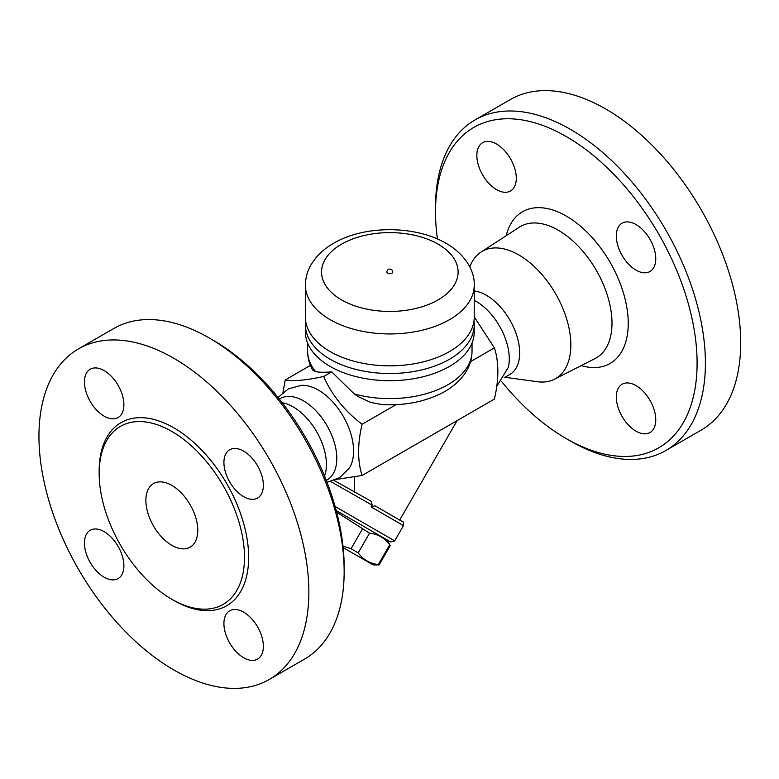 <?xml version="1.0" encoding="UTF-8"?>
<svg xmlns="http://www.w3.org/2000/svg" width="779" height="779" viewBox="0 0 779 779"><rect width="100%" height="100%" fill="white"/><g stroke="black" fill="none" stroke-linecap="round" stroke-linejoin="round"><path stroke-width="1.17" d="M475.024 119.937L510.323 99.556A190.855 110.19 60 0 1 605.75 109.011A190.855 110.19 60 0 1 730.429 277.178A190.855 110.19 60 0 1 701.178 430.115L665.879 450.496A190.855 110.19 -120 0 0 695.131 297.559A190.855 110.19 -120 0 0 570.452 129.382A190.855 110.19 -120 0 0 475.024 119.937A190.855 110.19 -120 0 0 435.5 207.302L435.5 212.092A184.983 106.801 60 0 1 566.304 136.578A184.983 106.801 60 0 1 697.098 363.131A184.983 106.801 60 0 1 566.304 438.645A184.983 106.801 60 0 1 501.618 381.544M566.304 438.645L570.452 441.041A190.855 110.19 -120 0 0 665.889 450.496M437.418 238.958A184.983 106.801 60 0 1 435.5 212.092M476.845 155.44A27.898 16.106 60 0 1 482.62 142.674A27.898 16.106 60 0 1 504.11 150.143A27.898 16.106 60 0 1 516.292 178.216A27.898 16.106 60 0 1 510.518 190.991A27.898 16.106 60 0 1 489.017 183.513A27.898 16.106 60 0 1 476.845 155.44M655.762 419.784A27.898 16.106 60 0 1 649.978 432.549A27.898 16.106 60 0 1 628.487 425.081A27.898 16.106 60 0 1 616.316 397.008A27.898 16.106 60 0 1 622.09 384.242A27.898 16.106 60 0 1 643.581 391.71A27.898 16.106 60 0 1 655.762 419.784M636.034 224.576A27.898 16.106 60 0 1 654.253 249.153A27.898 16.106 60 0 1 649.978 271.511A27.898 16.106 60 0 1 636.034 270.128A27.898 16.106 60 0 1 617.815 245.551A27.898 16.106 60 0 1 622.09 223.193A27.898 16.106 60 0 1 636.034 224.576M470.36 265.571A73.469 42.417 60 0 1 481.062 252.036A73.469 42.417 60 0 1 518.892 254.996A73.469 42.417 60 0 1 567.18 320.744A73.469 42.417 60 0 1 554.502 379.217A73.469 42.417 60 0 1 537.403 381.72L504.928 377.289M474.236 290.995A46.983 27.119 60 0 1 486.456 295.358A46.983 27.119 60 0 1 517.139 336.752A46.983 27.119 60 0 1 509.943 374.397L504.256 377.679M474.236 300.353A46.983 27.119 60 0 1 476.066 301.346A46.983 27.119 60 0 1 508.385 367.24L496.681 386.55M282.972 392.46L285.26 379.909C293.44 381.437 306.244 380.298 323.674 376.481C331.854 395.08 344.649 411 362.079 424.263C357.454 444.001 357.454 461.071 362.079 475.472L494.392 399.091C499.008 379.344 499.008 362.274 494.392 347.872L474.236 316.878M285.26 379.909L310.402 365.4M330.715 481.568L372.148 505.162L371.379 501.374L334.103 480.458M372.148 505.162L371.125 506.934L403.483 525.621L394.671 540.869L335.097 506.477M336.216 510.508L390.659 541.95L336.216 510.508M387.484 540.11L389.724 544.833C384.709 537.997 377.981 534.112 369.538 533.177L336.635 512.105M342.964 545.982L351.037 548.737L358.184 552.856C363.199 559.702 369.928 563.587 378.36 564.512L379.081 564.931L390.445 545.251L379.081 564.931L373.151 564.931L343.14 547.598L373.151 564.931M362.401 529.058L351.037 548.737M369.538 533.177L358.184 552.856M389.724 544.833L378.36 564.512M402.383 521.589L374.981 505.766L402.811 521.891C403.512 521.56 403.736 522.806 403.483 525.621M371.125 506.934L374.981 505.766M457.107 420.611L399.705 520.041M354.513 476.991L354.513 492.24M362.079 475.472L336.538 479.387M278.035 397.465L288.376 388.896L301.317 385.342A49.788 28.745 60 0 1 318.387 390.094A49.788 28.745 60 0 1 349.177 468.228L339.625 477.654L327.034 482.328M279.32 399.052L280.089 398.605A46.983 27.119 60 0 1 303.576 400.932A46.983 27.119 60 0 1 334.269 442.336A46.983 27.119 60 0 1 327.073 479.981L326.294 480.429M282.222 402.743A46.983 27.119 60 0 1 293.196 406.93A46.983 27.119 60 0 1 324.551 476.066M344.152 571.698L344.152 566.908A184.983 106.801 -120 0 0 213.349 340.355L209.2 337.959A190.855 110.19 60 0 1 344.152 571.698A190.855 110.19 60 0 1 304.618 659.063L269.33 679.444A190.855 110.19 60 0 1 78.475 569.254A190.855 110.19 60 0 1 78.475 348.885A190.855 110.19 60 0 1 173.902 358.33A190.855 110.19 60 0 1 298.581 526.516A190.855 110.19 60 0 1 269.33 679.444M78.475 348.885L113.773 328.504A190.855 110.19 60 0 1 209.2 337.959L213.349 340.355M243.632 496.671A27.898 16.106 60 0 1 225.413 472.093A27.898 16.106 60 0 1 229.688 449.746A27.898 16.106 60 0 1 243.632 451.129A27.898 16.106 60 0 1 261.861 475.706A27.898 16.106 60 0 1 257.586 498.054A27.898 16.106 60 0 1 243.632 496.671M223.914 623.56A27.898 16.106 60 0 1 229.688 610.785A27.898 16.106 60 0 1 251.189 618.263A27.898 16.106 60 0 1 263.36 646.336A27.898 16.106 60 0 1 257.586 659.102A27.898 16.106 60 0 1 236.086 651.624A27.898 16.106 60 0 1 223.914 623.56M104.172 531.648A27.898 16.106 60 0 1 122.391 556.225A27.898 16.106 60 0 1 118.116 578.583A27.898 16.106 60 0 1 104.172 577.2A27.898 16.106 60 0 1 85.943 552.623A27.898 16.106 60 0 1 90.218 530.265A27.898 16.106 60 0 1 104.172 531.648M123.89 404.768A27.898 16.106 60 0 1 118.116 417.534A27.898 16.106 60 0 1 96.615 410.066A27.898 16.106 60 0 1 84.444 381.992A27.898 16.106 60 0 1 90.218 369.227A27.898 16.106 60 0 1 111.718 376.695A27.898 16.106 60 0 1 123.89 404.768M171.828 431.449A102.77 59.331 60 0 1 238.958 522.008A102.77 59.331 60 0 1 223.213 604.358A102.77 59.331 60 0 1 120.443 545.027A102.77 59.331 60 0 1 120.443 426.366A102.77 59.331 60 0 1 171.828 431.449M171.828 545.329A36.701 21.189 60 0 1 147.854 512.991A36.701 21.189 60 0 1 153.473 483.574A36.701 21.189 60 0 1 190.173 504.763A36.701 21.189 60 0 1 190.173 547.15A36.701 21.189 60 0 1 171.828 545.329M472.035 343.023L472.035 351.144C471.977 358.282 470.088 364.971 466.368 371.223C461.158 379.733 453.612 386.686 443.748 392.09C425.821 401.623 405.255 405.781 382.061 404.583L370.755 402.48L357.999 396.55L354.27 393.94L331.688 371.846L323.674 376.481M331.688 371.846C325.096 372.43 319.76 372.372 315.699 371.671L312.593 370.015C309.321 364.085 307.666 357.795 307.617 351.144A82.214 47.461 180 0 0 315.699 371.671M470.535 361.651L494.392 347.872M473.983 320.938A84.414 48.736 180 0 1 474.236 324.775L474.236 331.961A84.414 48.736 180 0 1 389.821 380.697A84.414 48.736 180 0 1 305.407 331.961L305.407 324.775A84.414 48.736 180 0 1 305.67 320.938M474.236 324.775A84.414 48.736 180 0 1 389.821 373.511A84.414 48.736 180 0 1 305.407 324.775M474.236 285.211L474.236 317.102A84.414 48.736 180 0 1 389.821 365.838A84.414 48.736 180 0 1 305.407 317.102L305.407 285.211C305.475 277.694 307.481 270.664 311.415 264.11L316.225 257.411C321.308 251.51 327.608 246.515 335.126 242.435C364.455 225.706 414.467 224.897 446.172 243.36C466.008 254.928 474.742 271.53 474.236 285.211A84.414 48.736 180 0 1 389.821 333.948A84.414 48.736 180 0 1 305.407 285.211M392.762 272.027A2.941 1.694 180 0 1 390.951 273.595A2.941 1.694 180 0 1 387.747 273.225A2.941 1.694 180 0 1 386.89 272.027A2.941 2.941 0 0 1 389.821 269.096A2.941 2.941 0 0 1 392.762 272.027M362.079 424.263L396.024 404.661M581.183 365.624A87.589 50.577 -120 0 0 627.786 314.453A87.589 50.577 -120 0 0 566.304 216.095A87.589 50.577 -120 0 0 506.175 235.716M481.062 252.036L519.291 227.205A75.855 43.799 60 0 1 558.348 230.263A75.855 43.799 60 0 1 608.214 298.153A75.855 43.799 60 0 1 595.117 358.525L554.492 379.217M172.86 599.859A105.701 61.025 -120 0 0 248.647 557.92A105.701 61.025 -120 0 0 173.902 427.856A105.701 61.025 -120 0 0 99.167 472.22M472.035 351.144A82.214 47.461 180 0 1 447.954 384.709A82.214 47.461 180 0 1 354.27 393.94M438.1 244.158A68.27 39.417 180 0 1 407.495 310.1A68.27 39.417 180 0 1 323.889 261.832A68.27 39.417 180 0 1 438.1 244.158M469.795 266.944L470.36 265.561M390.659 541.95L394.671 540.869M307.617 343.023L307.617 351.144"/></g></svg>
